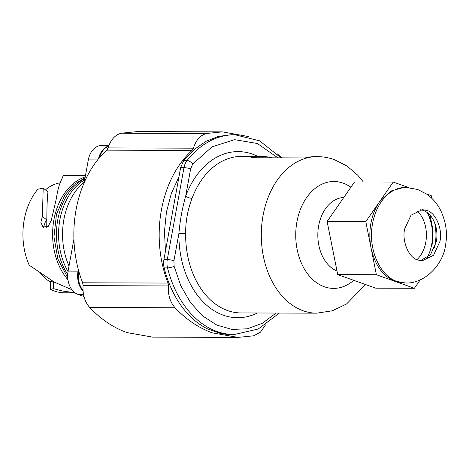 <?xml version="1.0" encoding="UTF-8"?>
<svg xmlns="http://www.w3.org/2000/svg" width="469" height="469" viewBox="0 0 469 469"><rect width="100%" height="100%" fill="white"/><g stroke="black" fill="none" stroke-linecap="round" stroke-linejoin="round"><path stroke-width="0.7" d="M416.9 259.662A29.16 20.724 90.2 0 0 425.764 242.338A29.16 20.724 90.2 0 0 417.052 210.757M427.071 257.927A37.76 26.839 90.2 0 0 431.691 244.455A37.76 26.839 90.2 0 0 427.212 212.557M261.69 156.458L241.517 156.394A78.27 55.635 90.2 0 0 192.056 198.34C187.694 209.666 185.56 221.409 185.648 233.574A78.27 55.635 90.2 0 0 211.677 301.028A78.27 55.635 90.2 0 0 227.488 310.537A78.27 55.635 90.2 0 0 241.037 312.934L316.686 313.169A78.27 55.635 90.2 0 1 303.138 310.771A78.27 55.635 90.2 0 1 261.743 225.12A78.27 55.635 90.2 0 1 317.167 156.628L315.485 156.623A78.27 55.635 90.2 0 0 305.231 157.93L251.443 157.766A78.27 55.635 90.2 0 1 261.69 156.458A78.27 55.635 90.2 0 1 271.938 157.83M185.648 233.574L178.888 233.498C180.026 220.565 182.289 208.101 185.683 196.112A4.778 1.554 20.5 0 0 192.056 198.34M281.06 157.86L259.568 140.794L234.863 134.744L231.498 134.738L218.478 136.391L205.891 141.368L194.16 149.511L183.678 160.539L180.624 167.65L163.921 259.568A14.34 10.195 90.2 0 0 164.173 267.863A99.897 71.007 90.2 0 0 207.31 328.787L220.025 333.324A99.897 71.007 90.2 0 0 230.883 334.532L234.242 334.544L258.249 329.009L279.383 313.058M265.542 324.9L260.436 332.181L253.641 335.804L237.976 337.399L152.648 337.135L126.999 332.591C113.392 327.696 100.964 319.33 89.72 307.494C84.754 301.878 82.538 294.596 83.072 285.656L82.667 282.795A99.897 71.007 -89.8 0 1 106.774 150.162L108.099 147.917C110.684 139.709 115.116 134.802 121.395 133.196L137.059 131.601L222.388 131.865L248.418 136.543M237.976 337.399L212.334 332.855C198.721 327.96 186.293 319.594 175.048 307.758C170.083 302.142 167.867 294.86 168.4 285.92A4.778 3.4 -89.8 0 0 168.002 283.059A99.897 71.007 -89.8 0 1 192.102 150.426L106.774 150.162M277.361 153.879L281.711 157.86M108.099 147.917L193.427 148.181C196.013 139.973 200.445 135.066 206.723 133.46L222.388 131.865M193.427 148.181L192.102 150.426M165.446 251.179L164.455 231.463L166.46 211.894L171.378 193.357L178.976 176.707M408.458 187.494L393.221 182.054L354.552 181.937L327.133 221.485L337.715 274.6L375.722 288.165L414.385 288.283L420.247 279.835M337.715 274.6L376.378 274.717L414.385 288.283M327.133 221.485L365.797 221.603L376.378 274.717M393.221 182.054L365.797 221.603M431.756 198.264L431.228 195.62L426.385 193.89M403.657 282.965L395.385 281.5C383.056 276.487 374.96 265.372 371.085 248.16C369.478 239.946 369.414 231.698 370.885 223.42C372.415 215.165 375.288 207.966 379.509 201.828L390.689 191.112L403.95 187.371L405.673 187.377A47.797 33.973 -89.8 0 0 372.609 223.426C367.655 248.025 379.398 275.866 397.102 281.506L405.38 282.971L403.657 282.965M404.683 228.942L411.026 215.195L422.376 209.655L426.802 210.44C435.566 212.363 442.941 229.306 439.904 241.512L433.567 255.253L422.217 260.799L417.791 260.014C409.021 258.091 401.646 241.142 404.683 228.942M420.605 209.772A25.572 18.18 -89.8 0 1 436.363 241.5L430.56 254.626L420.447 260.67M431.269 223.666L431.386 224.018C433.098 231.117 433.268 238.34 431.908 245.68L433.004 230.086L430.067 215.165M40.141 273.087A51.649 36.711 90.2 0 0 50.042 281.758A51.649 36.711 90.2 0 0 50.294 281.904M60.138 182.816A51.649 36.711 90.2 0 0 45.423 189.875M75.011 292.826L64.452 292.791A58.672 41.706 -89.8 0 1 54.298 290.991A58.672 41.706 -89.8 0 1 50.353 289.291L50.289 281.705L52.651 281.171M71.933 289.76L54.193 282.057L29.207 265.196A58.672 41.706 -89.8 0 1 37.837 189.242L43.195 188.122L42.386 216.449L40.856 222.318L43.013 226.99L48.16 226.509L51.408 220.084A58.672 41.706 90.2 0 1 53.126 212.586L56.274 198.885C57.505 190.795 59.076 184.792 60.993 180.864L63.28 175.482L61.773 179.299M43.195 188.122L47.961 191.874C47.222 198.094 46.847 207.456 46.841 219.961L46.167 221.479L46.267 227.623M63.28 175.482A58.672 41.706 -89.8 0 1 64.816 175.447L85.475 175.512M53.478 281.652L53.53 288.67L62.506 291.02L74.882 292.732M53.53 288.67L50.353 289.291M85.206 176.983A58.672 41.706 90.2 0 0 53.724 220.846A58.672 41.706 90.2 0 0 67.958 279.764M43.494 227.318L45.61 221.081L46.841 219.961L42.386 216.449M84.907 178.63A58.672 41.706 90.2 0 0 67.624 274.277M84.684 179.856A58.672 41.706 90.2 0 0 68.028 271.539M69.019 266.064A59.815 42.521 -89.8 0 1 63.878 219.545A59.815 42.521 -89.8 0 1 84.268 182.142M108.661 146.176A19.118 13.589 90.2 0 0 99.451 157.695M78.745 271.035L78.722 271.164A19.118 13.589 90.2 0 0 83.013 290.364M108.896 145.531L101.533 145.513A19.118 13.589 90.2 0 0 88.307 159.929L97.587 159.958M83.963 296.525L77.895 294.362A19.118 13.589 90.2 0 1 68.099 271.129L73.914 239.108M84.174 182.664L88.307 159.929M82.374 282.033A19.118 13.589 90.2 0 0 83.048 284.325M107.63 149.072A19.118 13.589 90.2 0 0 106.252 150.631M83.066 291.19A19.118 13.589 90.2 0 1 78.047 271.164L78.341 269.558M108.749 145.923A19.118 13.589 90.2 0 0 98.484 158.844M67.911 272.296L67.835 272.7A12.669 9.005 90.2 0 0 67.888 279.278M337 271.018A37.52 26.669 -89.8 0 1 318.656 225.765A37.52 26.669 -89.8 0 1 343.777 197.478M350.888 187.225A53.443 37.989 90.2 0 0 343.138 183.15A53.443 37.989 90.2 0 0 296.924 221.819A53.443 37.989 90.2 0 0 324.308 286.758A53.443 37.989 90.2 0 0 353.737 280.315M277.918 157.848L257.352 143.491L234.541 139.668L212.117 146.809L192.677 164.103L190.643 168.846A4.778 0.821 -169.7 0 0 183.989 167.662L167.281 259.58A14.34 10.195 90.2 0 0 167.539 267.875A4.778 1.126 -14 0 0 174.105 266.292L173.935 260.764L178.888 233.498A83.048 59.03 90.2 0 0 257.411 312.987M257.897 156.447A83.048 59.03 90.2 0 0 185.683 196.112L190.643 168.846M174.105 266.292L180.852 285.85L190.59 302.728L202.796 316.042L216.842 325.099L231.997 329.426L247.456 328.792L262.411 323.235L276.094 313.046M173.935 260.764A4.778 0.821 -169.7 0 0 167.281 259.58L163.921 259.568M164.173 267.863L167.539 267.875A99.897 71.007 90.2 0 0 234.242 334.544M234.863 134.744A99.897 71.007 90.2 0 0 187.043 160.545A4.778 2.492 38.2 0 1 192.677 164.103M183.678 160.539L187.043 160.545A14.34 10.195 90.2 0 0 183.989 167.662L180.624 167.65M168.002 283.059L82.667 282.795M168.4 285.92L83.072 285.656M206.723 133.46L121.395 133.196M175.048 307.758L89.72 307.494M405.843 282.971L405.38 282.971C424.533 284.114 443.252 264.481 445.497 245.322C447.702 233.521 446.072 221.855 440.608 210.317C437.219 203.681 432.6 198.287 426.749 194.143L417.768 189.499L405.673 187.377M434.64 222.74A42.779 30.409 -89.8 0 1 434.986 245.686A42.779 30.409 -89.8 0 1 434.564 247.79M431.386 224.018L428.525 213.624M45.61 221.081L46.167 221.479M68.099 271.129L78.722 271.164M77.895 294.362L83.488 294.38M78.047 271.164L78.78 271.164M316.686 313.169L332.263 310.818L346.597 303.959L365.498 284.513M363.328 181.96L357.906 175.371L347.066 166.055L334.538 159.689C328.91 157.678 323.118 156.658 317.167 156.628M85.065 177.763L74.155 184.294L65.044 194.688L56.479 214.263L53.964 236.863L57.869 259.058L67.63 277.496"/></g></svg>
